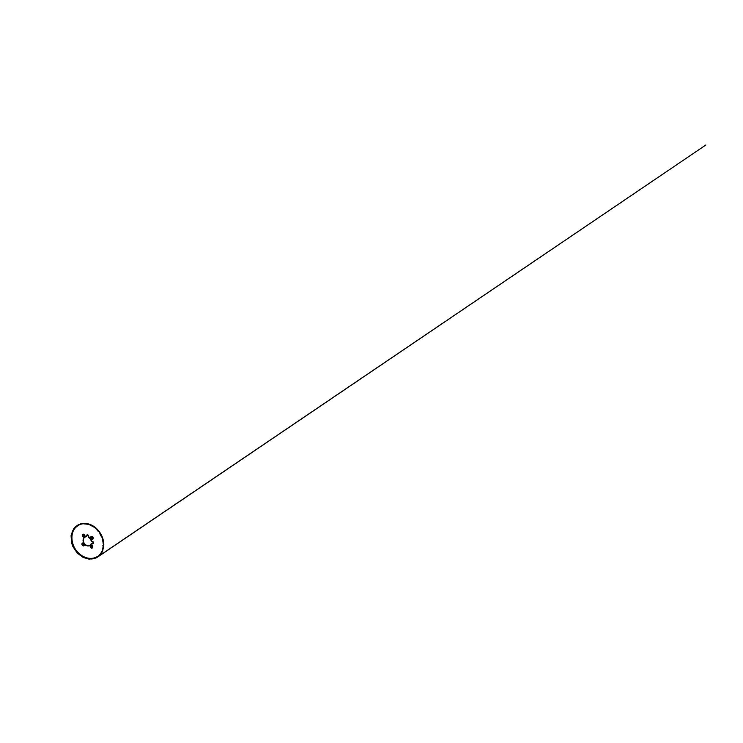 <?xml version="1.0" encoding="UTF-8"?>
<svg xmlns="http://www.w3.org/2000/svg" width="743" height="743" viewBox="0 0 743 743"><rect width="100%" height="100%" fill="white"/><g stroke="black" fill="none" stroke-linecap="round" stroke-linejoin="round"><path stroke-width="0.56" stroke-dasharray="3.71 2.79" d="M88.491 537.356A4.904 3.929 -122.5 0 1 91.315 541.303M86.597 536.52L86.699 535.071M91.148 543.727L91.222 543.7A4.904 3.929 -122.5 0 1 86.987 545.901A4.904 3.929 -122.5 0 1 82.956 540.263A4.904 3.929 -122.5 0 1 86.253 536.752M91.222 543.7L93.107 543.765M91.621 547.693A0.929 0.743 -122.5 0 1 90.618 546.124M92.002 538.898A0.929 0.743 -122.5 0 1 90.999 537.338M83.755 536.678A0.929 0.743 -122.5 0 1 82.752 535.109M83.365 545.464A0.929 0.743 -122.5 0 1 82.371 543.895M91.12 558.829A18.436 14.739 -122.5 0 1 71.876 533.418A18.436 14.739 -122.5 0 1 98.559 531.951A18.436 14.739 -122.5 0 1 91.12 558.829M88.844 558.82A18.529 14.814 57.5 0 0 91.185 558.885A18.529 14.814 57.5 0 0 97.184 556.999A18.529 14.814 57.5 0 0 101.531 536.864A18.529 14.814 57.5 0 0 83.272 523.861A18.529 14.814 57.5 0 0 77.281 525.747A18.529 14.814 57.5 0 0 72.099 532.527M83.55 523.685A18.529 14.814 -122.5 0 1 101.81 536.687A18.529 14.814 -122.5 0 1 97.454 556.823A18.529 14.814 -122.5 0 1 75.006 549.151A18.529 14.814 -122.5 0 1 77.551 525.57A18.529 14.814 -122.5 0 1 83.55 523.685M102.85 545.622C102.729 549.876 100.742 554.399 96.943 556.776C93.442 559.061 88.779 559.117 85.055 557.687C81.386 556.405 77.263 553.229 74.653 548.882C71.978 544.563 71.059 539.52 71.597 535.74C72.034 531.997 74.031 528.143 77.374 526.053C79.687 524.642 82.204 524.019 84.916 524.205C87.86 524.4 90.72 525.45 93.479 527.344C99.311 531.096 103.379 539.539 102.85 545.622L103.779 545.52L102.85 545.622"/><path stroke-width="1.11" d="M92.745 543.997L92.894 543.755A6.622 5.294 57.5 0 0 92.959 542.139L91.259 541.155A4.82 3.854 57.5 0 0 88.621 537.468L88.213 535.489A6.622 5.294 57.5 0 0 86.69 535.081M90.674 546.086L90.618 546.124A0.929 0.743 -122.5 0 1 91.621 547.693L91.677 547.656A0.929 0.743 57.5 0 0 90.674 546.086A0.929 0.743 57.5 0 0 91.677 547.656M91.064 537.3L90.999 537.338A0.929 0.743 -122.5 0 1 92.002 538.898L92.058 538.861A0.929 0.743 -122.5 0 1 91.064 537.3A0.929 0.743 -122.5 0 1 92.058 538.861M82.817 535.071L82.752 535.109A0.929 0.743 -122.5 0 1 83.755 536.678L83.81 536.641A0.929 0.743 -122.5 0 1 82.817 535.071A0.929 0.743 -122.5 0 1 83.81 536.641M82.427 543.857L82.371 543.895A0.929 0.743 -122.5 0 1 83.365 545.464L83.43 545.427A0.929 0.743 -122.5 0 1 82.427 543.857A0.929 0.743 -122.5 0 1 83.43 545.427M89.949 545.343A4.82 3.854 57.5 0 0 91.148 543.727L91.593 543.458A4.904 3.929 -122.5 0 1 87.358 545.668A4.904 3.929 -122.5 0 1 83.327 540.031A4.904 3.929 -122.5 0 1 86.625 536.52L87.061 534.849A6.622 5.294 -122.5 0 1 88.575 535.257L88.863 537.124A4.904 3.929 -122.5 0 1 91.677 541.071L93.33 541.907A6.622 5.294 -122.5 0 1 93.256 543.523L91.417 543.56A4.82 3.854 -122.5 0 1 90.089 545.26A4.82 3.854 -122.5 0 1 87.312 545.613A4.82 3.854 -122.5 0 1 83.355 540.077A4.82 3.854 -122.5 0 1 84.916 537.133A4.82 3.854 -122.5 0 1 86.476 536.641L86.207 536.817A4.82 3.854 57.5 0 0 84.786 537.226M91.157 545.223A1.532 1.226 57.5 0 0 90.535 547.461A1.532 1.226 57.5 0 0 92.754 547.34A1.532 1.226 57.5 0 0 91.157 545.223M91.538 536.437A1.532 1.226 57.5 0 0 90.925 538.675A1.532 1.226 57.5 0 0 93.144 538.554A1.532 1.226 57.5 0 0 91.538 536.437M83.29 534.208A1.532 1.226 57.5 0 0 82.668 536.446A1.532 1.226 57.5 0 0 84.897 536.325A1.532 1.226 57.5 0 0 83.29 534.208M82.91 542.994A1.532 1.226 57.5 0 0 82.287 545.232A1.532 1.226 57.5 0 0 84.507 545.111A1.532 1.226 57.5 0 0 82.91 542.994M83.615 523.741A18.436 14.739 57.5 0 0 76.185 550.619A18.436 14.739 57.5 0 0 102.859 549.142A18.436 14.739 57.5 0 0 83.615 523.741M72.099 532.527A18.529 14.814 57.5 0 0 88.844 558.82M88.863 537.124L88.9 537.291A4.82 3.854 -122.5 0 1 91.528 540.978L91.677 541.071M84.646 537.31A4.82 3.854 57.5 0 0 83.086 540.254A4.82 3.854 57.5 0 0 87.042 545.789A4.82 3.854 57.5 0 0 89.819 545.436M102.85 545.622L103.779 545.52C104.076 540.839 102.088 534.7 98.234 530.344C94.24 525.858 89.745 523.676 85.148 523.369C79.39 522.84 73.771 526.806 72.182 532.285C71.393 534.654 71.17 537.254 71.523 540.087C71.895 543.049 72.935 545.956 74.644 548.826C76.408 551.668 78.535 553.944 81.024 555.671C83.875 557.631 86.82 558.717 89.866 558.922C95.336 559.46 100.807 556.005 102.664 550.869L103.779 545.52C103.992 540.96 102.413 535.944 99.488 531.932C95.931 526.945 90.377 523.629 85.148 523.369L80.318 523.954L78.015 524.957L73.631 528.83L71.068 535.694L71.607 542.947L72.879 546.551L77.188 552.987L83.225 557.473L89.132 559.163L96.284 557.844L705.85 144.996L97.5 557.129C99.841 555.671 101.568 553.581 102.664 550.869L103.779 545.52M96.943 556.776L97.101 556.674C95.169 557.817 93.014 558.392 90.646 558.392C86.095 558.365 81.414 556.052 78.006 552.439C70.501 544.981 69.814 531.802 76.659 526.611L77.801 525.793"/></g></svg>
